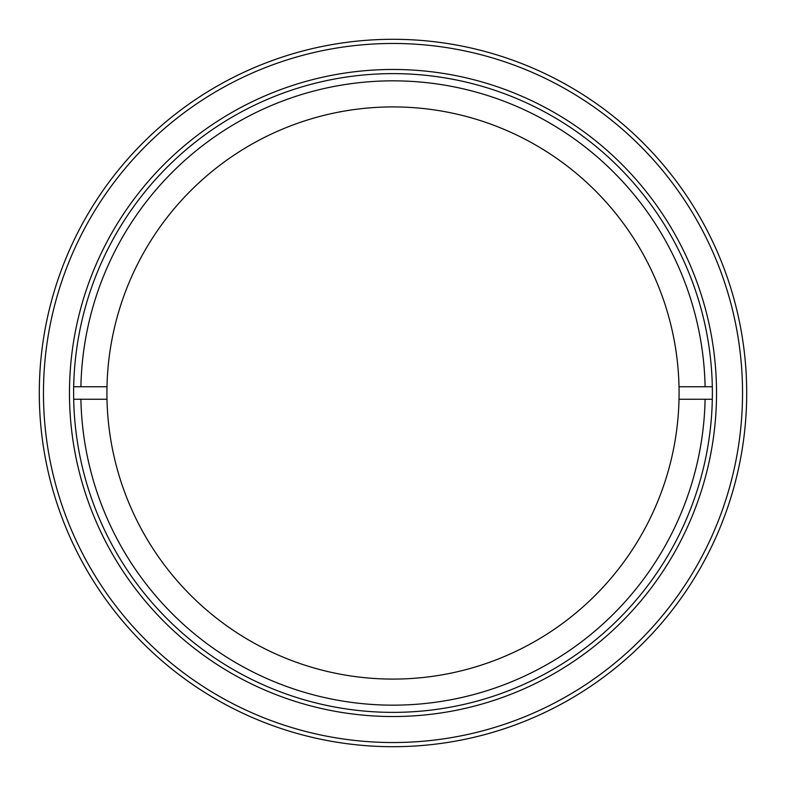 <?xml version="1.0" encoding="UTF-8"?>
<svg xmlns="http://www.w3.org/2000/svg" width="786" height="786" viewBox="0 0 786 786"><rect width="100%" height="100%" fill="white"/><g stroke="black" fill="none" stroke-linecap="round" stroke-linejoin="round"><path stroke-width="1.18" d="M43.466 393A349.534 349.534 0 0 0 393 742.534A349.534 349.534 0 0 0 742.534 393A349.534 349.534 0 0 0 393 43.466A349.534 349.534 0 0 0 43.466 393M746.7 393A353.7 353.7 0 0 1 393 746.7A353.7 353.7 0 0 1 39.3 393A353.7 353.7 0 0 1 393 39.3A353.7 353.7 0 0 1 746.7 393M69.473 393A323.527 323.527 0 0 1 393 69.473A323.527 323.527 0 0 1 716.527 393A323.527 323.527 0 0 1 393 716.527A323.527 323.527 0 0 1 69.473 393M712.371 393A319.371 319.371 0 0 0 393 73.629A319.371 319.371 0 0 0 73.629 393A319.371 319.371 0 0 0 393 712.371A319.371 319.371 0 0 0 712.371 393M73.688 399.239L80.899 399.239A312.16 312.16 0 0 0 393 705.16A312.16 312.16 0 0 0 705.101 399.239L712.312 399.239M80.899 399.239L106.984 399.239A286.084 286.084 0 0 0 393 679.084A286.084 286.084 0 0 0 679.016 386.761A286.084 286.084 0 0 0 393 106.916A286.084 286.084 0 0 0 106.984 386.761L73.688 386.761M712.312 386.761L679.016 386.761M705.101 386.761A312.16 312.16 0 0 0 393 80.84A312.16 312.16 0 0 0 80.899 386.761M679.016 399.239L705.101 399.239M106.984 386.761A286.084 286.084 0 0 0 106.984 399.239"/></g></svg>
